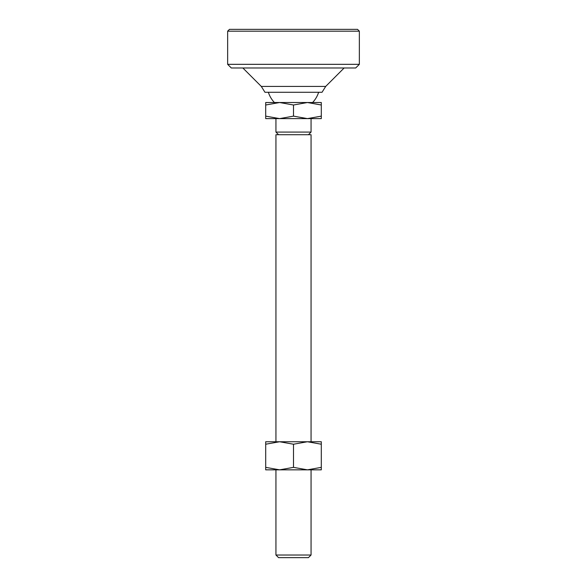 <?xml version="1.0" encoding="UTF-8"?>
<svg xmlns="http://www.w3.org/2000/svg" width="587" height="587" viewBox="0 0 587 587"><rect width="100%" height="100%" fill="white"/><g stroke="black" fill="none" stroke-linecap="round" stroke-linejoin="round"><path stroke-width="0.88" d="M261.303 86.421L325.697 86.421L322.036 92.276L264.964 92.276L261.303 86.421L242.864 67.982M344.136 67.982L325.697 86.421M278.576 557.65L275.941 555.016L311.059 555.016L308.424 557.65L278.576 557.65M275.941 118.618L275.941 132.082L311.059 132.082L311.059 118.618M307.405 102.52L293.5 105.007L279.595 102.52L321.302 102.52L321.302 105.007L307.405 102.52L312.592 102.52A26.342 26.342 0 0 0 318.631 92.276M268.369 92.276A26.342 26.342 0 0 0 274.408 102.52L279.595 102.52L265.698 105.007L265.698 102.52L279.595 102.52M311.059 441.747L311.059 134.716L275.941 134.716L275.941 441.747M275.941 469.842L275.941 555.016M311.059 555.016L311.059 469.842M265.698 116.138L279.595 118.618L265.698 118.618L265.698 105.007M279.595 118.618L293.5 116.138L307.405 118.618L279.595 118.618M307.405 118.618L321.302 116.138L321.302 118.618L307.405 118.618M321.302 116.138L321.302 105.007M293.5 116.138L293.5 105.007M265.698 467.362L279.595 469.842L265.698 469.842L265.698 441.747L321.302 441.747L321.302 444.227L307.405 441.747L293.5 444.227L279.595 441.747L265.698 444.227M279.595 469.842L293.5 467.362L307.405 469.842L279.595 469.842M307.405 469.842L321.302 467.362L321.302 469.842L307.405 469.842M321.302 467.362L321.302 444.227M293.5 467.362L293.5 444.227M359.354 31.177L359.354 64.328L227.646 64.328L227.646 31.177L359.354 31.177L357.527 29.35L229.473 29.35L227.646 31.177M359.354 64.328L355.693 67.982L231.307 67.982L227.646 64.328M308.424 134.716L311.059 132.082M278.576 134.716L275.941 132.082"/></g></svg>
